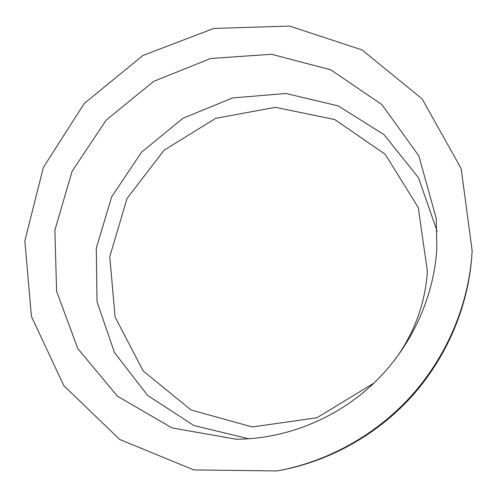 <?xml version="1.0" encoding="UTF-8"?>
<svg xmlns="http://www.w3.org/2000/svg" width="497" height="497" viewBox="0 0 497 497"><rect width="100%" height="100%" fill="white"/><g stroke="black" fill="none" stroke-linecap="round" stroke-linejoin="round"><path stroke-width="0.75" d="M393.81 361.232C413.958 334.164 425.152 304.207 427.401 271.356L418.263 207.541L385.25 154.343L334.804 119.553L275.357 107.333L215.729 118.329L164.035 150.249L127.039 198.489L109.762 256.676L115.099 317.055L143.242 371.029L191.159 410.044L252.283 426.948L316.956 417.747L373.999 383.069M437.08 231.099L418.511 177.789L384.106 134.724L338.221 105.904L285.974 93.486L232.596 97.934L182.983 118.243L141.477 152.256L111.657 196.874L96.269 248.227L97.039 301.785L114.478 352.578L147.621 395.438L193.824 425.494L248.693 438.795M436.826 248.898L436.273 218.574L418.828 155.878L381.926 104.594L330.76 69.81L271.53 54.26L210.542 58.509L153.685 81.353L106.116 120.181L72.096 171.303L54.894 230.105L56.59 291.217L77.83 348.664L117.422 396.196L172.049 427.936L236.143 439.205C285.328 439.087 335.699 419.108 373.247 383.783C410.603 348.267 433.707 298.685 436.826 248.898M472.15 250.705L461.179 168.62L422.152 98.94L362.021 49.911L289.552 26.055L213.772 28.447L142.956 55.459L84.217 103.488L43.376 167.427L24.85 240.921L31.435 316.471L63.784 385.616L119.752 439.503L193.787 469.92L276.786 470.945C326.989 461.986 375.216 435.471 410.764 396.513C446.076 357.349 467.783 306.767 471.808 255.93L472.15 250.705M276.786 470.945L278.711 470.603C328.399 461.744 376.111 435.509 411.274 396.973C446.2 358.231 467.671 308.196 471.659 257.881L471.808 255.93"/></g></svg>

